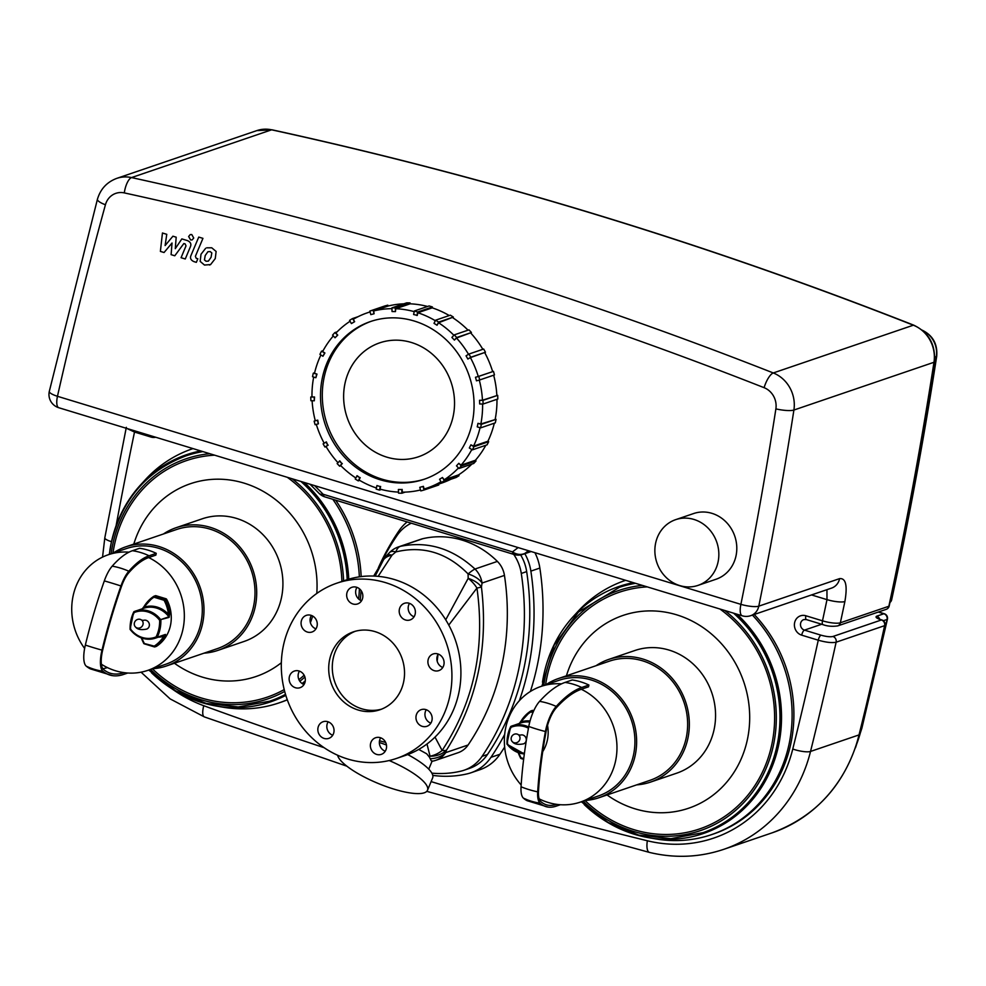 <?xml version="1.0" encoding="UTF-8"?>
<svg xmlns="http://www.w3.org/2000/svg" width="986" height="986" viewBox="0 0 986 986"><rect width="100%" height="100%" fill="white"/><g stroke="black" fill="none" stroke-linecap="round" stroke-linejoin="round"><path stroke-width="1.48" d="M134.54 622.412A4.634 4.301 130.6 0 1 141.713 620.169A4.634 4.301 130.6 0 1 141.959 626.48A4.634 4.301 130.6 0 1 134.54 622.412M141.713 620.169L143.636 620.342A4.634 4.227 71.2 0 1 149.12 623.362A4.634 4.227 71.2 0 1 146.618 629.105C141.232 630.153 137.584 629.524 135.686 627.195M395.46 311.601L392.058 311.539L391.923 307.866A93.497 85.277 71.2 0 1 395.337 307.928L395.46 311.601L395.719 308.729A92.573 84.439 71.2 0 1 414.219 311.65M395.719 308.729L410.09 303.824L410.053 302.912A93.497 85.277 -108.8 0 0 406.651 302.85L391.923 307.866M410.053 302.912L395.337 307.928M374.101 313.745L370.835 314.633L369.824 311.071A93.497 85.277 71.2 0 1 373.09 310.183L374.101 313.745L373.694 310.947A92.573 84.439 71.2 0 1 391.947 308.667M373.694 310.947L388.065 306.054L387.818 305.167A93.497 85.277 -108.8 0 0 384.552 306.054L369.824 311.071M387.818 305.167L373.09 310.183M354.282 321.806L351.398 323.581L349.574 320.376A93.497 85.277 71.2 0 1 352.47 318.589L354.64 321.683L351.398 323.581M358.103 316.679L352.47 318.589M370.07 311.946A92.573 84.439 71.2 0 0 367.408 312.796A92.573 84.439 71.2 0 0 353.284 319.279L354.64 321.683M337.385 335.228L335.067 337.779L332.553 335.141A93.497 85.277 71.2 0 1 334.883 332.59L337.742 335.104L335.067 337.779M337.126 331.826L334.883 332.59M350.079 321.251A92.573 84.439 71.2 0 0 335.869 333.132L337.742 335.104M324.53 353.111L322.94 356.254L319.92 354.356A93.497 85.277 71.2 0 1 321.51 351.213L324.899 352.988L322.94 356.254M323.112 350.671L321.51 351.213M333.317 335.943A92.573 84.439 71.2 0 0 322.632 351.571L324.899 352.988M316.617 374.212L315.865 377.737L312.537 376.726A93.497 85.277 71.2 0 1 313.289 373.201L316.987 374.088L315.865 377.737M314.62 372.745L313.289 373.201M320.906 354.972A92.573 84.439 71.2 0 0 314.485 373.337L316.987 374.088M314.177 397.111L314.312 400.784L310.898 400.723A93.497 85.277 71.2 0 1 310.775 397.05L314.546 397.001L314.312 400.784M311.983 396.643L310.775 397.05M313.684 377.083A92.573 84.439 71.2 0 0 311.983 396.951L314.546 397.001M317.381 420.258L318.392 423.82L315.126 424.707A93.497 85.277 71.2 0 1 314.127 421.145L317.738 420.135L318.392 423.82M315.286 420.739L314.127 421.145M312.118 400.747A92.573 84.439 71.2 0 0 315.298 420.8L317.738 420.135M325.996 442.048L327.82 445.253L324.936 447.04A93.497 85.277 71.2 0 1 323.112 443.823L326.366 441.925L327.82 445.253M324.936 447.04L326.107 446.633M328.178 445.13L326.009 446.473A92.573 84.439 71.2 0 0 337.951 462.668M339.455 461.004L341.957 463.654L339.64 466.205A93.497 85.277 71.2 0 1 337.138 463.556L339.813 460.893L341.957 463.654M339.64 466.205L340.909 465.774M342.315 463.531L340.577 465.441A92.573 84.439 71.2 0 0 355.773 477.939M356.821 475.856L359.841 477.742L358.251 480.885A93.497 85.277 71.2 0 1 355.231 478.999L357.191 475.733L359.841 477.742M358.251 480.885L359.705 480.392M360.198 477.618L359.015 479.985A92.573 84.439 71.2 0 0 376.405 487.984M376.935 485.568L380.263 486.579L379.499 490.104A93.497 85.277 71.2 0 1 376.171 489.093L376.935 485.568L380.263 486.579M379.499 490.104L381.385 489.463M380.621 486.455L380.054 489.105A92.573 84.439 71.2 0 0 398.492 492.1M398.393 489.487L401.807 489.549L401.943 493.222A93.497 85.277 71.2 0 1 398.529 493.148L398.393 489.487L401.807 489.549M401.943 493.222L405.16 492.113M402.165 489.426L402.263 492.174A92.573 84.439 71.2 0 0 420.517 489.98M419.765 487.343L423.019 486.455L424.029 490.017A93.497 85.277 71.2 0 1 420.775 490.905L419.765 487.343L423.019 486.455M424.029 490.017L438.758 484.989L438.524 484.163M423.388 486.332L424.14 488.994A92.573 84.439 71.2 0 0 427.16 488.033L441.531 483.14A92.573 84.439 71.2 0 0 450.836 479.27M439.571 479.282L442.467 477.495L444.279 480.712A93.497 85.277 71.2 0 1 441.395 482.487L439.571 479.282M458.478 467.968A92.573 84.439 71.2 0 1 444.181 479.788L442.467 477.495M441.395 482.487L456.124 477.47A93.497 85.277 -108.8 0 0 459.008 475.696L458.552 474.882L444.181 479.788M444.279 480.712L459.008 475.696M456.481 465.848L458.798 463.309L461.3 465.947A93.497 85.277 71.2 0 1 458.983 468.498L456.481 465.848M471.813 449.53A92.573 84.439 71.2 0 1 461.029 465.158L458.798 463.309M458.983 468.498L473.711 463.469A93.497 85.277 -108.8 0 0 476.028 460.93L475.4 460.265L461.029 465.158M461.3 465.947L476.028 460.93M469.324 447.977L470.914 444.834L473.933 446.72A93.497 85.277 71.2 0 1 472.343 449.875L469.324 447.977M480.046 427.727A92.573 84.439 71.2 0 1 473.539 446.128L470.914 444.834M472.343 449.875L487.072 444.846A93.497 85.277 -108.8 0 0 488.662 441.703L487.91 441.235L473.539 446.128M473.933 446.72L488.662 441.703M477.236 426.864L477.988 423.339L481.316 424.35A93.497 85.277 71.2 0 1 480.564 427.887L477.236 426.864M482.598 404.026A92.573 84.439 71.2 0 1 480.848 423.98L477.988 423.339M480.564 427.887L495.292 422.858A93.497 85.277 -108.8 0 0 496.044 419.333L480.848 423.98M481.316 424.35L496.044 419.333M479.677 403.964L479.541 400.291L482.955 400.365A93.497 85.277 71.2 0 1 483.091 404.038L479.677 403.964M479.282 380.066A92.573 84.439 71.2 0 1 482.462 400.23L479.541 400.291M483.091 404.038L497.819 399.01A93.497 85.277 -108.8 0 0 497.683 395.337L482.462 400.23M482.955 400.365L497.683 395.337M476.472 380.83L475.474 377.268L478.728 376.381A93.497 85.277 71.2 0 1 479.738 379.943L476.472 380.83M470.384 357.585L467.857 359.04L466.045 355.823L468.929 354.048L483.658 349.032A93.497 85.277 -108.8 0 1 485.469 352.236L470.384 357.585A92.573 84.439 71.2 0 1 478.272 376.479L475.474 377.268M479.738 379.943L494.467 374.926A93.497 85.277 -108.8 0 0 493.456 371.365L478.272 376.479M478.728 376.381L493.456 371.365M468.929 354.048A93.497 85.277 71.2 0 1 470.741 357.265L467.857 359.04M485.469 352.236L470.741 357.265M454.398 340.071L451.896 337.434L454.213 334.883A93.497 85.277 71.2 0 1 456.728 337.52L454.398 340.071L456.506 338.038A92.573 84.439 71.2 0 1 468.523 354.294M456.506 338.038L471.444 332.504A93.497 85.277 -108.8 0 0 468.942 329.866L454.213 334.883M471.444 332.504L456.728 337.52M437.032 325.232L434.013 323.334L435.602 320.191A93.497 85.277 71.2 0 1 438.622 322.089L437.032 325.232L438.585 322.755A92.573 84.439 71.2 0 1 453.868 335.265M438.585 322.755L453.35 317.061A93.497 85.277 -108.8 0 0 450.331 315.175L435.602 320.191M453.35 317.061L438.622 322.089M435.344 320.721A92.573 84.439 71.2 0 0 417.854 312.747L432.225 307.854A92.573 84.439 71.2 0 1 449.234 315.545M452.956 317.849A92.573 84.439 71.2 0 1 468.042 330.174M470.864 333.145A92.573 84.439 71.2 0 1 482.832 349.303M484.755 352.68A92.573 84.439 71.2 0 1 492.643 371.586M493.666 375.198A92.573 84.439 71.2 0 1 496.833 395.324M496.969 399.305A92.573 84.439 71.2 0 1 495.219 419.075M494.319 423.191A92.573 84.439 71.2 0 1 487.91 441.235M485.827 445.265A92.573 84.439 71.2 0 1 475.4 460.265M471.813 464.123A92.573 84.439 71.2 0 1 458.552 474.882M440.976 481.747A92.573 84.439 71.2 0 1 427.16 488.033M324.16 443.182A92.573 84.439 71.2 0 1 316.309 424.374M410.09 303.824A92.573 84.439 71.2 0 1 427.567 306.473M417.854 312.747L417.288 315.397L413.602 314.509L414.354 310.984A93.497 85.277 71.2 0 1 417.682 311.995L416.93 315.52M322.41 377.626A83.317 75.996 71.2 0 1 370.403 321.559A83.317 75.996 71.2 0 1 469.213 375.9A83.317 75.996 71.2 0 1 424.177 479.27A83.317 75.996 71.2 0 1 346.752 459.451A83.317 75.996 71.2 0 1 322.41 377.626M432.225 307.854L432.41 306.966A93.497 85.277 -108.8 0 0 429.083 305.956L414.354 310.984M432.41 306.966L417.682 311.995M388.065 306.054A92.573 84.439 71.2 0 1 403.779 303.824M345.001 383.344A60.171 54.883 71.2 0 1 379.672 342.857A60.171 54.883 71.2 0 1 451.033 382.1A60.171 54.883 71.2 0 1 418.508 456.764A60.171 54.883 71.2 0 1 362.589 442.443A60.171 54.883 71.2 0 1 345.001 383.344M425.077 478.962A83.317 75.996 71.2 0 1 348.194 458.478A83.317 75.996 71.2 0 1 324.209 377.009A83.317 75.996 71.2 0 1 371.303 321.263M335.647 500.161A134.232 122.437 71.2 0 1 361.159 576.6M361.073 590.54A134.232 122.437 71.2 0 1 360.21 600.166M287.32 699.85A134.232 122.437 71.2 0 1 280.899 702.266L279.1 702.87A134.232 122.437 71.2 0 1 219.57 706.543M143.093 482.24A134.232 122.437 71.2 0 1 192.467 448.778A134.232 122.437 71.2 0 1 193.009 448.593A134.232 122.437 71.2 0 0 145.423 479.64L140.727 484.742A130.522 119.059 71.2 0 1 200.7 450.935M332.824 499.298A134.232 122.437 71.2 0 1 359.348 576.847A134.232 122.437 71.2 0 0 332.824 499.298M359.397 588.753A134.232 122.437 71.2 0 1 358.621 598.995A134.232 122.437 71.2 0 0 359.397 588.753M285.817 695.364A130.522 119.059 71.2 0 1 216.18 706.013L223.009 707.184A134.232 122.437 71.2 0 0 287.271 699.727A134.232 122.437 71.2 0 1 279.1 702.87M754.216 614.488A134.232 122.437 71.2 0 1 713.531 833.971L711.732 834.587A134.232 122.437 71.2 0 1 652.202 838.248M575.725 613.958A134.232 122.437 71.2 0 1 625.099 580.495A134.232 122.437 71.2 0 1 625.642 580.31A134.232 122.437 -108.8 0 0 578.055 611.345L573.359 616.447A130.522 119.059 -108.8 0 0 542.473 682.226M584.156 804.514A130.522 119.059 -108.8 0 0 648.8 837.718L655.641 838.889A134.232 122.437 -108.8 0 0 789.047 744.257A134.232 122.437 -108.8 0 0 752.417 615.091A134.232 122.437 71.2 0 1 711.732 834.587M153.791 596.32A35.767 32.624 -108.8 0 0 144.141 606.39L144.498 607.043A34.843 31.774 71.2 0 1 153.964 597.196L154.519 596.197A0.924 0.85 -108.8 0 0 153.853 596.284L153.964 597.196L164.083 600.277A34.843 31.774 71.2 0 1 168.433 614.327L169.629 614.155A35.767 32.624 -108.8 0 0 165.167 599.722A0.924 0.85 -108.8 0 0 164.625 599.266L164.083 600.277L166.609 599.241A35.767 32.624 71.2 0 1 156.515 646.311A0.924 0.85 71.2 0 1 156.158 646.434M156.515 646.311L154.247 646.138L154.42 646.89A0.924 0.85 -108.8 0 0 155.073 646.804A35.767 32.624 -108.8 0 0 164.798 636.697L165.463 634.429L157.205 637.252L156.084 636.907L156.786 637.634A0.924 0.85 -108.8 0 0 157.205 637.252A35.767 32.624 -108.8 0 0 160.854 620.206A0.924 0.85 -108.8 0 0 160.656 619.627L169.111 617.384L169.629 614.155M142.452 608.756L144.498 607.043A25.513 23.27 -108.8 0 1 168.433 614.327L168.914 616.805L160.656 619.627A24.588 22.431 -108.8 0 0 135.464 611.086A24.588 22.431 -108.8 0 0 134.195 611.566L134.182 611.579A0.924 0.85 -108.8 0 0 133.776 611.961L134.182 612.553L134.182 611.579A0.924 0.924 0 0 0 133.702 612.023L130.127 629.006A35.767 32.624 -108.8 0 1 133.702 612.109M144.141 606.39L142.033 609.151M155.295 595.79A0.924 0.85 71.2 0 1 155.961 595.704L166.067 598.785A0.924 0.85 71.2 0 1 166.609 599.241M164.798 636.697L163.725 636.29A34.843 31.774 71.2 0 1 154.247 646.138L143.771 643.365A0.924 0.85 -108.8 0 0 144.153 643.747M165.463 634.429A0.924 0.85 -108.8 0 1 165.044 634.824A24.588 22.431 71.2 0 1 163.775 635.304L155.517 638.127C145.681 640.863 137.264 638.028 130.238 629.586L130.053 629.056A0.924 0.924 0 0 0 130.238 629.586L130.325 629.586A24.588 22.431 -108.8 0 0 155.517 638.127A24.588 22.431 -108.8 0 0 156.786 637.634L165.044 634.824L163.725 636.29A25.513 23.27 -108.8 0 1 158.253 637.19M112.724 675.681A158.536 54.316 -73.1 0 1 102.914 671.244A62.944 58.531 129.7 0 1 86.275 666.179A158.536 54.316 -73.1 0 0 90.453 668.902L112.724 675.681A158.536 54.316 -73.1 0 0 123.632 674.424L127.761 673.019M102.914 671.244A24.305 8.332 -73.1 0 1 102.002 650.131A228.173 78.177 -73.1 0 1 120.958 585.967A24.305 8.332 -73.1 0 1 128.833 571.227A119.195 40.833 -73.1 0 1 149.071 555.784L156.256 553.331A62.944 57.422 -108.8 0 0 139.618 548.265L132.432 550.718A119.195 40.833 -73.1 0 0 112.194 566.161A24.305 8.332 -73.1 0 0 104.319 580.902A228.173 78.177 -73.1 0 0 85.351 645.066A24.305 8.332 -73.1 0 0 86.275 666.179M148.689 557.571A61.095 55.734 71.2 0 1 184.345 616.509A61.095 55.734 71.2 0 1 147.752 670.394A61.095 55.734 71.2 0 1 124.014 672.637A156.663 53.675 -73.1 0 1 113.328 673.894A156.663 53.675 -73.1 0 1 103.542 669.494A22.431 7.691 -73.1 0 1 102.692 650.02A226.299 77.537 -73.1 0 1 121.5 586.374A22.431 7.691 -73.1 0 1 128.772 572.767A117.322 40.192 -73.1 0 1 148.689 557.571L155.874 555.118L156.256 553.331M124.014 672.637A61.095 55.734 71.2 0 1 107.375 667.571A61.095 55.734 71.2 0 1 101.385 664.231M84.636 648.468A61.095 55.734 71.2 0 1 73.124 595.852A61.095 55.734 71.2 0 1 108.312 554.736A61.095 55.734 71.2 0 1 128.993 552.172M108.312 554.736L126.27 548.61A61.095 55.734 71.2 0 1 198.741 588.457A61.095 55.734 71.2 0 1 165.71 664.268L147.752 670.394M107.375 667.571A156.663 53.675 -73.1 0 1 102.827 668.718M113.193 553.072A62.944 57.422 71.2 0 1 125.678 546.86A62.944 57.422 71.2 0 1 200.331 587.915A62.944 57.422 71.2 0 1 166.301 666.018A62.944 57.422 71.2 0 1 152.62 668.73M125.678 546.86L176.679 529.47A62.944 57.422 71.2 0 1 251.331 570.524A62.944 57.422 71.2 0 1 217.314 648.64L166.301 666.018M163.405 534.005A64.805 59.111 71.2 0 1 176.075 527.72A64.805 59.111 71.2 0 1 252.934 569.982A64.805 59.111 71.2 0 1 217.906 650.39A64.805 59.111 71.2 0 1 204.028 653.163M176.075 527.72L202.303 518.784A64.805 59.111 71.2 0 1 279.149 561.034A64.805 59.111 71.2 0 1 244.121 641.442L217.906 650.39M511.426 737.158A4.634 4.301 130.6 0 1 518.599 734.903A4.634 4.301 130.6 0 1 518.846 741.225A4.634 4.301 130.6 0 1 511.426 737.158M518.599 734.903L520.522 735.088A4.634 4.227 71.2 0 1 526.019 738.107A4.634 4.227 71.2 0 1 523.517 743.851C518.118 744.898 514.47 744.257 512.572 741.928M530.678 711.066A35.767 32.624 -108.8 0 0 521.027 721.123L518.932 723.884M521.027 721.123L521.384 721.777A34.843 31.774 71.2 0 1 530.862 711.929L531.405 710.931A0.924 0.85 -108.8 0 0 530.751 711.017L530.862 711.929L532.945 712.57M519.339 723.49L521.384 721.777A25.513 23.27 -108.8 0 1 530.037 721.012M545.997 732.056A0.924 0.85 -108.8 0 1 545.997 732.13L546.527 728.888M532.181 710.524A0.924 0.85 71.2 0 1 532.847 710.438L533.771 710.721M547.526 725.425A35.767 32.624 71.2 0 1 542.731 751.591M539.601 701.354A62.944 47.895 42.2 0 1 556.24 706.42A158.536 54.316 106.9 0 1 581.703 687.488L588.889 685.036A62.944 57.422 -108.8 0 0 572.25 679.97L565.064 682.423A158.536 54.316 106.9 0 0 539.601 701.354A24.305 8.332 106.9 0 0 528.779 726.46A228.173 78.177 106.9 0 0 521.052 786.791A24.305 8.332 106.9 0 0 523.344 798.068A119.195 40.833 106.9 0 0 527.19 800.718L548.068 807.078A119.195 40.833 106.9 0 0 556.264 806.129L560.381 804.724M581.321 689.276A156.663 53.675 106.9 0 0 556.153 707.973A22.431 7.691 106.9 0 0 546.17 731.156A226.299 77.537 106.9 0 0 538.504 790.994A22.431 7.691 106.9 0 0 540.624 801.396A117.322 40.192 106.9 0 0 548.647 805.291A117.322 40.192 106.9 0 0 556.646 804.342A61.095 55.734 71.2 0 0 580.384 802.099A61.095 55.734 71.2 0 0 615.572 760.995A61.095 55.734 71.2 0 0 581.321 689.276L588.506 686.823L588.889 685.036M521.163 784.979A61.095 55.734 71.2 0 1 540.944 686.453L558.902 680.328A61.095 55.734 71.2 0 1 615.683 694.859A61.095 55.734 71.2 0 1 633.53 754.869A61.095 55.734 71.2 0 1 598.342 795.985L580.384 802.099M556.646 804.342A61.095 55.734 71.2 0 1 540.008 799.276A61.095 55.734 71.2 0 1 539.169 798.857M540.944 686.453A61.095 55.734 71.2 0 1 561.49 683.865M539.391 799.486A117.322 40.192 106.9 0 0 540.008 799.276M556.24 706.42A24.305 8.332 106.9 0 0 545.418 731.526A228.173 78.177 106.9 0 0 537.69 791.857A24.305 8.332 106.9 0 0 539.983 803.134A119.195 40.833 106.9 0 0 548.068 807.078M545.825 684.789A62.944 57.422 71.2 0 1 558.31 678.578A62.944 57.422 71.2 0 1 616.805 693.552A62.944 57.422 71.2 0 1 635.194 755.375A62.944 57.422 71.2 0 1 598.933 797.736A62.944 57.422 71.2 0 1 585.253 800.447M558.31 678.578L609.311 661.187A62.944 57.422 71.2 0 1 667.805 676.162A62.944 57.422 71.2 0 1 686.194 737.984A62.944 57.422 71.2 0 1 649.934 780.345L598.933 797.736M596.037 665.71A64.805 59.111 71.2 0 1 608.707 659.424A64.805 59.111 71.2 0 1 668.927 674.855A64.805 59.111 71.2 0 1 687.858 738.489A64.805 59.111 71.2 0 1 650.538 782.095A64.805 59.111 71.2 0 1 636.66 784.868M608.707 659.424L634.935 650.489A64.805 59.111 71.2 0 1 695.142 665.907A64.805 59.111 71.2 0 1 714.086 729.554A64.805 59.111 71.2 0 1 676.753 773.16L650.538 782.095M431.153 760.662L431.979 761.291L431.153 760.662A23.146 8.43 76.7 0 0 433.557 760.97A23.146 23.146 0 0 0 435.701 760.354A23.146 21.113 71.2 0 0 445.709 752.626L446.461 750.161A23.146 19.695 -165.2 0 1 430.044 756.2L429.44 757.162L431.153 760.662M379.511 740.769L385.649 742.446M418.73 749.422L426.691 753.797L429.44 757.162M389.187 760.539A48.597 12.695 22.6 0 1 427.517 790.23A48.597 12.695 22.6 0 1 381.742 784.881A48.597 12.695 22.6 0 1 337.619 755.239M379.351 742.52A48.597 12.695 22.6 0 1 386.45 745.009M407.748 754.573A48.597 12.695 22.6 0 1 432.657 777.855L427.517 790.23M427 743.999L430.044 756.2A23.146 19.338 -30.6 0 0 442.122 750.482L435.011 737.097M378.131 576.354L392.021 555.167L395.842 551.926A23.146 10.452 -103.1 0 1 400.427 546.33A23.146 21.113 71.2 0 0 398.603 546.848L420.973 539.219A23.146 21.113 71.2 0 1 422.797 538.701A87.939 80.211 71.2 0 1 497.375 561.404A23.146 21.113 71.2 0 1 504.45 575.405A236.061 215.305 71.2 0 1 468.091 744.997L445.709 752.626A23.146 20.053 -165.4 0 1 430.192 758.702M437.18 661.138L438.018 654.359M398.603 546.848A23.146 23.146 0 0 0 389.556 552.53L389.556 552.53A23.146 8.554 44.5 0 1 389.556 552.53L386.401 555.808A23.146 23.146 0 0 0 383.924 558.926L373.669 576.058L383.603 559.641L375.148 576.132M468.091 744.997A23.146 21.113 71.2 0 1 458.071 752.712L435.701 760.354M448.766 625.087L476.941 588.063A23.146 1.578 -7.4 0 0 481.439 587.003C488.612 647.432 476.953 701.822 446.461 750.161A23.146 8.134 -147.1 0 1 442.122 750.482C473.822 702.291 485.42 648.147 476.941 588.063A23.146 13.286 -140.9 0 0 468.177 578.351L445.721 619.812M497.375 561.404L474.993 569.033A23.146 21.113 71.2 0 1 482.068 583.034L481.439 587.003A23.146 12.374 -169.6 0 0 468.177 578.351L468.091 573.926A23.146 12.954 -169.4 0 1 482.068 583.034L504.45 575.405M422.797 538.701L400.427 546.33C427.69 540.858 452.549 548.438 474.993 569.033A23.146 3.525 133.8 0 0 468.091 573.926C447.114 552.727 423.031 545.394 395.842 551.926A23.146 8.554 44.5 0 0 389.556 552.53M386.401 555.808A23.146 8.036 43.4 0 1 392.021 555.167A23.146 14.778 -153.1 0 0 383.603 559.641A23.146 7.321 33.5 0 1 383.924 558.939M520.645 554.933A41.658 37.998 71.2 0 1 526.672 571.609A254.573 232.203 71.2 0 1 487.466 754.5A41.658 37.998 71.2 0 1 469.435 768.402L464.049 770.239A41.658 37.998 71.2 0 1 460.77 771.188A106.451 97.096 71.2 0 1 431.88 773.147M379.881 565.274A254.573 232.203 71.2 0 1 396.976 535.608A41.658 37.998 71.2 0 1 411.31 523.196M513.694 554.366A41.658 37.998 71.2 0 1 521.286 573.445A254.573 232.203 71.2 0 1 482.08 756.336A41.658 37.998 71.2 0 1 464.049 770.239M356.957 587.373A8.8 8.024 -108.8 0 0 361.542 600.794M359.077 603.235A8.8 8.024 71.2 0 1 357.598 603.937A8.8 8.024 71.2 0 1 347.171 598.206A8.8 8.024 71.2 0 1 351.928 587.286A8.8 8.024 71.2 0 1 362.022 592.192A8.8 8.024 71.2 0 1 359.077 603.235M409.498 603.358A8.8 8.024 -108.8 0 0 414.071 616.792M405.492 619.984A8.8 8.024 71.2 0 1 399.207 611.702A8.8 8.024 71.2 0 1 404.457 603.284A8.8 8.024 71.2 0 1 414.884 609.015A8.8 8.024 71.2 0 1 410.127 619.923A8.8 8.024 71.2 0 1 405.492 619.984M438.203 654.051A8.8 8.024 -108.8 0 0 438.117 663.455A8.8 8.024 -108.8 0 0 442.776 667.473M429.144 666.511A8.8 8.024 71.2 0 1 433.162 653.965A8.8 8.024 71.2 0 1 443.589 659.708A8.8 8.024 71.2 0 1 438.832 670.616A8.8 8.024 71.2 0 1 429.144 666.511M426.26 709.735A8.8 8.024 -108.8 0 0 425.139 712.508A8.8 8.024 -108.8 0 0 430.845 723.157M416.154 715.577A8.8 8.024 71.2 0 1 421.219 709.649A8.8 8.024 71.2 0 1 431.658 715.392A8.8 8.024 71.2 0 1 426.901 726.3A8.8 8.024 71.2 0 1 418.73 724.205A8.8 8.024 71.2 0 1 416.154 715.577M380.67 737.799A8.8 8.024 -108.8 0 0 385.255 751.221M374.15 738.415A8.8 8.024 71.2 0 1 375.629 737.725A8.8 8.024 71.2 0 1 386.068 743.456A8.8 8.024 71.2 0 1 381.311 754.364A8.8 8.024 71.2 0 1 371.204 749.471A8.8 8.024 71.2 0 1 374.15 738.415M328.141 721.814A8.8 8.024 -108.8 0 0 332.713 735.236M327.734 721.678A8.8 8.024 71.2 0 1 334.032 729.96A8.8 8.024 71.2 0 1 328.782 738.378A8.8 8.024 71.2 0 1 318.342 732.647A8.8 8.024 71.2 0 1 323.1 721.727A8.8 8.024 71.2 0 1 327.734 721.678M299.436 671.121A8.8 8.024 -108.8 0 0 304.008 684.543M304.095 675.139A8.8 8.024 71.2 0 1 300.077 687.686A8.8 8.024 71.2 0 1 289.637 681.955A8.8 8.024 71.2 0 1 294.395 671.047A8.8 8.024 71.2 0 1 304.095 675.139M311.379 615.437A8.8 8.024 -108.8 0 0 315.951 628.858M317.073 626.085A8.8 8.024 71.2 0 1 312.007 632.001A8.8 8.024 71.2 0 1 301.58 626.27A8.8 8.024 71.2 0 1 306.338 615.35A8.8 8.024 71.2 0 1 314.509 617.446A8.8 8.024 71.2 0 1 317.073 626.085M347.713 759.023A92.573 84.439 -108.8 0 0 396.495 758.444A92.573 84.439 -108.8 0 0 446.535 643.575A92.573 84.439 -108.8 0 0 336.744 583.207A92.573 84.439 -108.8 0 0 281.491 671.836A92.573 84.439 -108.8 0 0 347.713 759.023M358.214 710.031A41.153 37.53 -108.8 0 0 379.893 709.772A41.153 37.53 -108.8 0 0 402.14 658.722A41.153 37.53 -108.8 0 0 353.333 631.878A41.153 37.53 -108.8 0 0 328.782 671.269A41.153 37.53 -108.8 0 0 358.214 710.031M355.145 631.323A41.153 37.53 -108.8 0 0 332.442 671.084A41.153 37.53 -108.8 0 0 361.8 708.811A41.153 37.53 -108.8 0 0 381.681 709.119M396.495 758.444L405.468 755.387A92.573 84.439 -108.8 0 0 455.52 640.518A92.573 84.439 -108.8 0 0 345.716 580.15L336.744 583.207M585.031 800.521A124.975 113.994 -108.8 0 0 771.755 744.787A124.975 113.994 -108.8 0 0 719.94 609.015M647.235 586.88A124.975 113.994 -108.8 0 0 545.603 684.863M581.346 801.778L608.128 822.484L638.718 835.093L670.899 838.655L703.055 832.652A129.597 118.209 -108.8 0 0 777.707 745.441A129.597 118.209 -108.8 0 0 735.051 613.612M635.243 583.231A129.597 118.209 -108.8 0 0 619.405 587.323L578.437 612.023L554.107 645.263L541.918 686.12M112.971 553.158A124.975 113.994 71.2 0 1 114.487 544.691A124.975 113.994 71.2 0 1 214.603 455.175M287.308 477.298A124.975 113.994 71.2 0 1 341.908 581.444M304.132 675.225A124.975 113.994 71.2 0 1 298.931 679.674M284.214 689.584A124.975 113.994 71.2 0 1 152.411 668.804M202.869 451.6A129.597 118.209 -108.8 0 0 186.058 455.852L186.773 455.618A129.597 118.209 71.2 0 1 202.611 451.526M302.419 481.907A129.597 118.209 71.2 0 1 347.91 579.435M305.229 681.289A129.597 118.209 71.2 0 1 302.283 683.68M285.546 694.464A129.597 118.209 71.2 0 1 270.423 700.947L269.708 701.182A129.597 118.209 -108.8 0 0 285.509 694.354M826.946 589.69L826.995 599.636A4151.812 3786.955 71.2 0 1 822.497 620.823L805.858 615.757A10.18 9.293 -108.8 0 0 794.63 622.671A10.18 9.293 -108.8 0 0 801.692 635.157L818.269 640.197A4151.812 3786.955 71.2 0 1 792.769 749.04A138.853 126.652 71.2 0 1 647.346 840.762A4614.665 4209.123 71.2 0 1 431.092 781.615M524.823 553.688A46.28 42.213 71.2 0 1 530.875 571.116L539.86 568.059A46.28 42.213 71.2 0 0 534.917 552.69M504.647 747.043A259.195 236.418 -108.8 0 1 499.939 754.265L490.954 757.334A259.195 236.418 -108.8 0 0 504.672 734.447M519.351 700.701A259.195 236.418 -108.8 0 0 530.875 571.116M530.394 691.457A259.195 236.418 -108.8 0 0 539.86 568.059M378.365 567.788A259.195 236.418 -108.8 0 1 398.874 530.936A46.28 42.213 71.2 0 1 407.156 521.927M432.792 775.378A111.085 101.324 -108.8 0 0 467.29 773.837A46.28 42.213 71.2 0 0 470.938 772.79A46.28 42.213 71.2 0 0 490.954 757.334M499.939 754.265A46.28 42.213 71.2 0 1 479.911 769.721L470.938 772.79M607.056 794.962A101.829 92.881 -108.8 0 0 747.363 739.685A101.829 92.881 -108.8 0 0 680.525 616.09A101.829 92.881 -108.8 0 0 566.432 675.804M648.8 837.718A130.522 119.059 -108.8 0 0 778.533 745.699A130.522 119.059 -108.8 0 0 736.961 614.192M633.332 582.652A130.522 119.059 -108.8 0 0 573.359 616.447M133.8 544.099A101.829 92.881 71.2 0 1 241.163 482.29A101.829 92.881 71.2 0 1 316.789 593.449M312.661 616.028A101.829 92.881 71.2 0 1 310.393 622.684M281.343 662.74A101.829 92.881 71.2 0 1 174.423 663.258M109.84 550.521A130.522 119.059 71.2 0 1 111.295 542.559A130.522 119.059 71.2 0 1 140.727 484.742M304.329 482.487A130.522 119.059 71.2 0 1 348.761 579.189M304.859 682.793A130.522 119.059 71.2 0 1 303.133 684.173M216.18 706.013A130.522 119.059 71.2 0 1 151.536 672.809M839.604 578.622L758.789 606.168A13.89 3.069 -168.5 0 1 740.893 604.356A13.89 4.757 106.9 0 0 742.236 615.806A13.89 13.89 0 0 0 750.765 615.658L831.568 588.1A13.89 12.67 -108.8 0 0 839.604 578.622C845.852 577.993 847.603 585.635 844.879 601.546A4165.69 3799.613 -108.8 0 1 840.355 622.782A13.89 3.131 -167.9 0 1 822.497 620.823A4.634 1.59 106.9 0 0 822.94 624.631C827.291 626.258 832.209 626.677 837.693 625.9L886.18 609.36A4.634 4.634 0 0 0 889.212 605.959A4.634 1.048 -167.8 0 1 888.854 606.254L840.355 622.782A4.634 4.227 71.2 0 1 837.693 625.9L837.693 625.9A4.634 4.227 71.2 0 1 837.632 625.913M530.665 551.396L525.107 553.282A13.89 11.869 -127.4 0 1 512.473 551.901A13.89 4.757 106.9 0 0 514.236 554.526A13.89 13.89 0 0 0 522.765 554.391A13.89 12.67 -108.8 0 0 525.107 553.282L528.459 550.718M518.131 547.575L512.473 551.901L323.137 494.257A13.89 6.372 135.3 0 1 319.082 493.37A13.89 13.89 0 0 0 324.899 496.895A13.89 4.757 -73.1 0 1 323.137 494.257L314.571 485.605M675.657 519.659L693.614 513.546A34.72 31.663 71.2 0 1 725.869 521.804A34.72 31.663 71.2 0 1 736.012 555.894A34.72 31.663 71.2 0 1 716.021 579.25L698.063 585.376A34.72 31.663 71.2 0 1 656.886 562.735A34.72 31.663 71.2 0 1 675.657 519.659A34.72 31.663 71.2 0 1 707.911 527.929A34.72 31.663 71.2 0 1 718.054 562.02A34.72 31.663 71.2 0 1 698.063 585.376M386.795 457.134A60.171 54.883 -108.8 0 0 418.508 456.764A60.171 54.883 -108.8 0 0 451.033 382.1A60.171 54.883 -108.8 0 0 379.672 342.857A60.171 54.883 -108.8 0 0 343.757 400.464A60.171 54.883 -108.8 0 0 386.795 457.134M164.058 252.515L172.032 243.012L171.108 254.659L174.781 255.781L183.852 243.53L185.158 243.924L186.009 245.896L181.067 257.703L185.269 258.985L190.323 246.894C191.58 244.121 190.618 242.014 187.414 240.596L181.843 238.908L175.274 248.669L176.198 237.195L172.92 236.196L165.106 245.563L166.77 234.323L162.444 233.004L160.385 251.405L164.058 252.515M211.817 252.921L210.154 251.578L207.898 251.738L205.211 255.522L204.447 259.922L206.074 261.253L208.366 261.117L211.066 257.297L211.817 252.921M205.667 248.275L201.008 254.24L200.158 261.389L204.484 265.049L210.597 264.568L215.268 258.579L216.119 251.455L211.744 247.794L206.752 247.819M209.537 265.024L210.597 264.568M198.741 237.084L191.062 255.3C189.793 258.073 190.754 260.181 193.946 261.623L196.337 262.35L197.841 258.788L196.226 258.295L195.376 256.323L202.943 238.353L198.741 237.084M190.606 239.955L192.097 239.943L193.737 238.033L191.765 234.545L190.273 234.569L188.634 236.48L190.606 239.955M169.111 617.384A0.924 0.85 -108.8 0 0 168.914 616.805A24.588 22.431 71.2 0 0 143.722 608.276L134.182 611.579M166.067 598.785L164.625 599.266L154.519 596.197L155.961 595.704M156.084 636.907A23.664 21.581 71.2 0 1 130.62 629.154A34.843 31.774 71.2 0 1 134.182 612.553A23.664 21.581 71.2 0 1 159.646 620.305A34.843 31.774 71.2 0 1 156.084 636.907M154.272 646.853L144.227 643.821L144.141 643.057A34.843 31.774 71.2 0 1 141.91 638.09M141.343 637.893A35.767 32.624 -108.8 0 0 143.734 643.316M149.071 555.784A62.944 57.422 -108.8 0 0 132.432 550.718M128.833 571.227A62.944 47.155 -138.7 0 0 112.194 566.161M120.958 585.967A62.944 7.284 -160.6 0 0 104.319 580.902M102.002 650.131A62.944 10.057 -166.5 0 1 85.351 645.066M523.64 759.294L520.657 758.098A0.924 0.85 -108.8 0 0 521.039 758.48M523.726 758.616L521.027 757.79A34.843 31.774 71.2 0 1 518.796 752.836M518.229 752.638A35.767 32.624 -108.8 0 0 520.633 758.049M528.669 727.002A24.588 22.431 -108.8 0 0 512.35 725.819A24.588 22.431 -108.8 0 0 511.081 726.312L511.081 726.312A0.924 0.924 0 0 0 510.588 726.756L511.068 727.286L511.068 726.312A0.924 0.85 -108.8 0 0 510.662 726.694L506.94 743.789A0.924 0.924 0 0 0 507.124 744.319L524.33 753.92A24.588 22.431 -108.8 0 1 507.211 744.319L507.014 743.74A35.767 32.624 -108.8 0 1 510.588 726.842M524.441 753.144A23.664 21.581 71.2 0 1 507.507 743.888A34.843 31.774 71.2 0 1 511.068 727.286A23.664 21.581 71.2 0 1 528.459 728.186M533.401 711.535L531.405 710.931L532.847 710.438M511.068 726.312L520.608 723.009A24.588 22.431 71.2 0 1 529.753 722.06M581.703 687.488A62.944 57.422 -108.8 0 0 565.064 682.423M523.344 798.068A62.944 58.347 -47.3 0 0 539.983 803.134M521.052 786.791A62.944 33.746 3.5 0 0 537.69 791.857M528.779 726.46A62.944 18.204 10.6 0 0 545.418 731.526M526.672 571.609L521.286 573.445M487.466 754.5L482.08 756.336M702.34 832.899A129.597 118.209 -108.8 0 0 776.993 745.687A129.597 118.209 -108.8 0 0 733.547 613.156M635.502 583.305A129.597 118.209 -108.8 0 0 618.69 587.57M724.784 610.494A126.824 115.682 71.2 0 1 773.418 745.293A126.824 115.682 71.2 0 1 583.207 801.137M543.767 685.48A126.824 115.682 71.2 0 1 642.379 585.401M111.147 553.775A126.824 115.682 71.2 0 1 112.823 544.186A126.824 115.682 71.2 0 1 209.747 453.696M292.164 478.777A126.824 115.682 71.2 0 1 343.596 580.877M304.896 677A126.824 115.682 71.2 0 1 299.843 681.301M284.683 691.433A126.824 115.682 71.2 0 1 150.575 669.432M302.061 683.532A129.597 118.209 -108.8 0 0 305.278 680.882M347.195 579.669A129.597 118.209 -108.8 0 0 300.915 481.451M811.54 594.94L826.995 599.636A13.89 3.106 -168.1 0 0 844.879 601.546M151.388 435.923A4.634 1.59 106.9 0 0 151.092 437.081A10.18 9.293 -108.8 0 0 155.702 437.242M134.823 430.882A4.634 1.59 106.9 0 0 134.515 432.041L151.092 437.081M126.824 428.454L134.515 432.041A4151.812 3786.955 71.2 0 0 116.077 525.797M324.086 747.684A4614.665 4209.123 71.2 0 1 203.769 705.717A138.853 126.652 71.2 0 1 171.823 688.721M126.319 427.32L104.812 537.814A13.89 2.958 10.3 0 0 111.48 541.671M879.722 619.196A4.634 4.227 -108.8 0 0 876.69 616.201C875.013 617.088 876.591 618.345 881.41 619.96A4.634 1.59 -73.1 0 1 881.817 619.935L878.957 619.085M883.333 620.724L887.08 619.454A4.634 4.227 -108.8 0 0 883.863 613.748L876.69 616.201M886.18 609.36A4.634 4.227 -108.8 0 0 888.854 606.254A4165.69 3799.613 71.2 0 0 933.976 362.281L793.903 410.04A32.402 29.555 -108.8 0 0 773.283 372.954A4628.555 4221.793 -108.8 0 0 131.545 177.579L271.618 129.819A4628.555 4221.793 71.2 0 1 913.356 325.195A32.402 29.555 71.2 0 1 933.976 362.281A4.634 0.949 -171.2 0 0 934.346 361.985C921.639 443.946 906.59 525.267 889.212 605.959M822.94 624.631A4.634 1.59 106.9 0 0 822.965 624.643L806.302 619.565A4.634 1.59 106.9 0 1 805.858 615.757M801.692 635.157A4.634 1.59 -73.1 0 1 804.44 630.128A5.559 5.066 71.2 0 1 803.775 619.59L806.302 619.565M859.385 734.619C845.988 783.377 816.913 816.125 772.161 832.825A152.744 139.322 71.2 0 0 859.016 734.915A4165.69 3799.613 71.2 0 0 884.627 625.654A4.634 4.227 -108.8 0 0 881.41 619.96L832.923 636.488A4.634 4.227 -108.8 0 1 836.128 642.194L884.627 625.654A4.634 1.048 12.4 0 0 884.984 625.358L859.385 734.619A4.634 1.097 -166 0 1 859.016 734.915L810.529 751.443A4165.69 3799.613 -108.8 0 0 836.128 642.194C832.135 643.082 826.182 642.416 818.269 640.197A4.634 1.59 -73.1 0 1 821.018 635.181L804.44 630.128L821.683 624.249M832.923 636.488C830.249 637.079 826.268 636.636 821.018 635.181M889.988 602.36A4.634 4.227 -108.8 0 0 891.307 600.043L890.42 600.351M878.292 612.047L883.863 613.748A4.634 1.59 -73.1 0 1 884.269 613.736L878.514 611.973M889.976 602.446A4.634 4.634 0 0 0 891.664 599.747A4.634 1.048 -167.8 0 1 891.307 600.043A4156.434 3791.17 71.2 0 0 936.33 356.612A4.634 0.949 8.8 0 0 936.7 356.316C937.735 344.077 932.842 335.351 922.033 330.1M887.437 619.159L861.912 728.112A4.634 1.097 14 0 1 861.542 728.42A4156.434 3791.17 71.2 0 0 887.08 619.454A4.634 1.048 12.4 0 0 887.437 619.159A4.634 4.634 0 0 0 884.269 613.736M750.765 615.658A13.89 12.67 -108.8 0 0 758.789 606.168A4165.69 3799.613 -108.8 0 0 793.903 410.04A13.89 2.835 -171.2 0 1 775.883 408.882A4151.812 3786.955 71.2 0 1 740.893 604.356L57.459 396.298A13.89 3.18 -167.3 0 1 49.3 391.405A13.89 13.89 0 0 0 58.803 407.736A13.89 4.757 -73.1 0 1 57.459 396.298A4151.812 3786.955 71.2 0 1 105.428 204.768A13.89 3.402 -164.6 0 1 97.429 199.234L49.3 391.405M934.74 357.154L936.33 356.612A23.146 21.113 71.2 0 0 922.773 330.618M700.836 833.392A4.634 1.639 -76.3 0 1 700.294 834.526M860.864 728.642L861.542 728.42A143.488 130.879 71.2 0 1 856.871 743.58M271.988 129.795A4.634 1.664 102.3 0 0 271.618 129.819A32.402 29.555 71.2 0 0 256.816 130.62L271.988 129.795C489.685 177.406 703.61 242.531 913.788 325.183A4.634 1.504 111.5 0 0 913.356 325.195L773.283 372.954A13.89 4.499 -68.5 0 0 764.101 387.683A18.512 16.885 71.2 0 1 775.883 408.882M105.428 204.768A18.512 16.885 71.2 0 1 124.298 192.899A13.89 4.979 -77.7 0 1 131.545 177.579A32.402 29.555 -108.8 0 0 116.742 178.38C106.919 182.065 100.486 189.016 97.429 199.234M772.161 832.825L723.675 849.365A152.744 139.322 -108.8 0 0 810.529 751.443A13.89 3.278 -166 0 1 792.769 749.04M346.875 766.184L204.385 716.921A13.89 4.585 -69.9 0 1 203.769 705.717M426.765 791.351L649.429 852.409A13.89 4.918 -76.3 0 1 647.346 840.762M124.298 192.899A4614.665 4209.123 71.2 0 1 764.101 387.683M367.408 312.796L370.058 311.896M155.468 595.704L154.026 596.197A0.924 0.924 0 0 0 153.828 596.296L142.391 608.781M141.244 637.856L143.685 643.377A0.924 0.924 0 0 0 144.227 643.821L154.334 646.902A0.924 0.924 0 0 0 154.901 646.89L156.343 646.397M518.131 752.601L520.571 758.111A0.924 0.924 0 0 0 521.113 758.554L523.628 759.319M532.354 710.45L530.912 710.931A0.924 0.924 0 0 0 530.715 711.042L519.277 723.527M428.762 769.154L432.028 761.315M433.557 760.97L431.88 761.34M186.058 455.852C146.68 470.679 121.722 499.803 111.184 543.237L109.286 554.403M148.726 670.061L175.496 690.779L206.086 703.388L238.267 706.937L269.708 701.182M531.134 551.531L522.765 554.391M884.984 625.358A4.634 4.634 0 0 0 881.817 619.935M891.664 599.747C909.006 519.24 924.018 438.092 936.7 356.316M861.912 728.112L855.491 747.733M913.788 325.183C928.935 332.529 935.776 344.804 934.346 361.985M256.816 130.62L116.742 178.38M204.385 716.921L170.122 698.889L141.06 672.181M102.544 557.115L104.812 537.814M649.429 852.409C674.732 858.473 699.481 857.463 723.675 849.365M742.236 615.806L58.803 407.736M310.023 484.225L319.082 493.37M324.899 496.895L514.236 554.526"/></g></svg>
